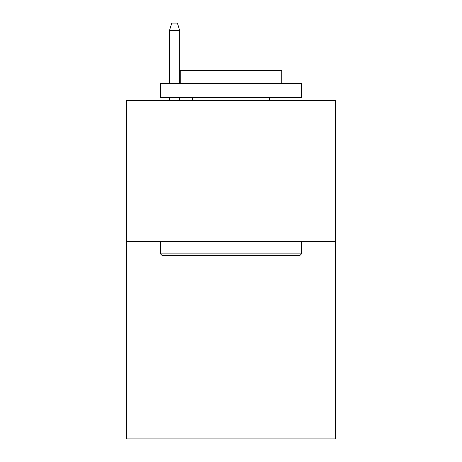 <?xml version="1.0" encoding="UTF-8"?>
<svg xmlns="http://www.w3.org/2000/svg" width="462" height="462" viewBox="0 0 462 462"><rect width="100%" height="100%" fill="white"/><g stroke="black" fill="none" stroke-linecap="round" stroke-linejoin="round"><path stroke-width="0.69" d="M335.372 241.435L335.372 438.9L126.628 438.9L126.628 100.393L335.372 100.393L335.372 241.435L126.628 241.435M162.168 255.544L160.476 253.852L301.524 253.852L299.832 255.544L162.168 255.544M301.524 83.466L301.524 97.574L160.476 97.574L160.476 83.466L301.524 83.466M180.226 83.466L180.226 70.49L281.774 70.49L281.774 83.466M301.524 241.435L301.524 253.852M160.476 241.435L160.476 253.852M269.363 97.574L269.363 100.393M192.637 97.574L192.637 100.393M179.66 83.466L179.66 30.434L169.502 30.434L169.502 83.466M169.502 97.574L169.502 100.393M179.66 97.574L179.66 100.393M169.502 30.434L171.76 23.1L177.402 23.1L179.66 30.434"/></g></svg>
